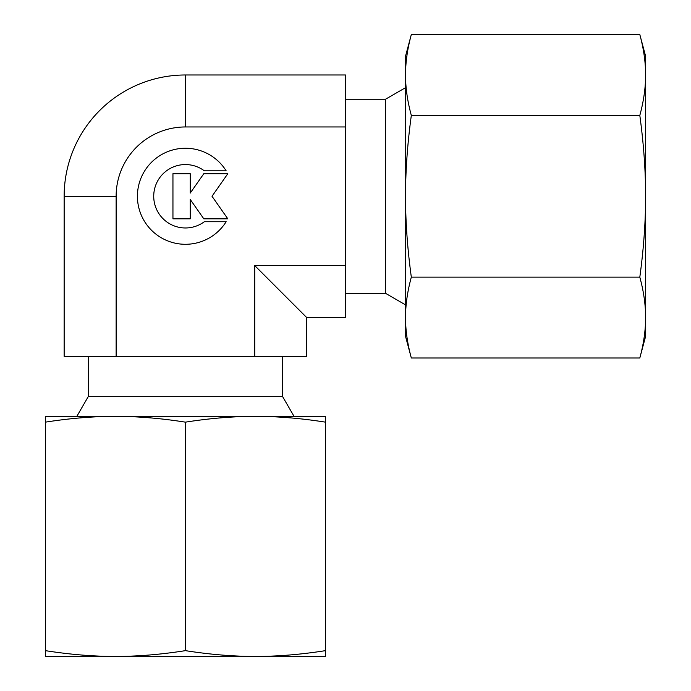 <?xml version="1.0" encoding="UTF-8"?>
<svg xmlns="http://www.w3.org/2000/svg" width="691" height="691" viewBox="0 0 691 691"><rect width="100%" height="100%" fill="white"/><g stroke="black" fill="none" stroke-linecap="round" stroke-linejoin="round"><path stroke-width="1.04" d="M405.522 87.679L385.518 99.236L345.5 99.236M345.5 293.312L385.518 293.312L405.522 304.861M294.029 416.353L282.472 396.349L282.472 356.331M88.396 356.331L88.396 396.349L76.848 416.353M226.156 221.725A48.016 48.016 0 0 1 144.721 221.725A48.016 48.016 0 0 1 159.984 155.553A48.016 48.016 0 0 1 226.156 170.824L204.329 170.824A31.691 31.691 0 0 0 159.984 215.16A31.691 31.691 0 0 0 204.329 221.725L226.156 221.725M190.241 218.84L172.949 218.84L172.949 173.7L190.241 173.7L190.241 193.083L203.81 173.7L227.823 173.7L212.016 196.27L227.823 218.84L203.81 218.84L190.241 199.457L190.241 218.84M88.396 396.349L282.472 396.349M385.518 293.312L385.518 99.236M306.726 317.558L306.726 356.331L254.746 356.331L254.746 265.577L306.726 317.558L345.5 317.558L345.5 74.982L185.438 74.982A121.288 121.288 0 0 0 64.151 196.27L64.151 356.331L254.746 356.331M345.5 126.963L185.438 126.963A69.307 69.307 0 0 0 116.131 196.27L116.131 356.331M254.746 265.577L345.5 265.577M405.522 321.324L405.522 317.558C405.539 304.696 407.474 291.222 411.326 277.134C407.474 248.95 405.539 222.001 405.522 196.27C405.539 170.547 407.474 143.59 411.326 115.414C407.474 101.318 405.539 87.843 405.522 74.982L405.522 71.225L405.522 74.982C405.539 62.121 407.474 48.638 411.326 34.55L405.522 56.213L405.522 321.324M639.814 115.414C643.667 143.59 645.601 170.547 645.619 196.27L645.619 56.213L639.814 34.55C643.667 48.638 645.601 62.121 645.619 74.982C645.601 87.843 643.667 101.318 639.814 115.414L411.326 115.414M639.814 357.99L645.619 336.327L645.619 317.558C645.601 330.428 643.667 343.902 639.814 357.99L411.326 357.99C407.474 343.902 405.539 330.428 405.522 317.558L405.522 336.327L411.326 357.99M639.814 277.134C643.667 291.222 645.601 304.696 645.619 317.558L645.619 196.27C645.601 222.001 643.667 248.95 639.814 277.134L411.326 277.134M639.814 34.55L411.326 34.55M45.381 650.646L45.381 656.45L255.463 656.45C233.187 656.441 209.839 654.498 185.438 650.646C161.029 654.498 137.69 656.441 115.414 656.45C93.13 656.441 69.791 654.498 45.381 650.646L45.381 422.158C69.791 418.305 93.13 416.371 115.414 416.353C137.69 416.371 161.029 418.305 185.438 422.158C209.839 418.305 233.187 416.371 255.463 416.353C277.747 416.371 301.086 418.305 325.496 422.158L325.496 416.353L45.381 416.353L45.381 422.158M185.438 650.646L185.438 422.158M325.496 650.646C301.086 654.498 277.747 656.441 255.463 656.45L325.496 656.45L325.496 422.158M64.151 196.27L116.131 196.27M185.438 126.963L185.438 74.982"/></g></svg>
